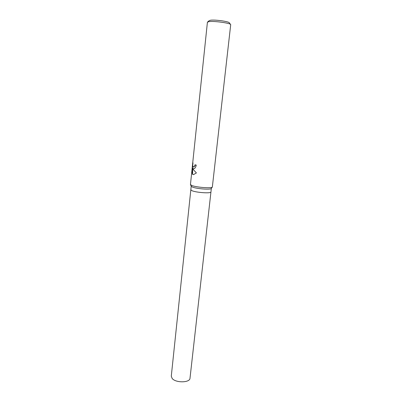 <?xml version="1.0" encoding="UTF-8"?>
<svg xmlns="http://www.w3.org/2000/svg" width="402" height="402" viewBox="0 0 402 402"><rect width="100%" height="100%" fill="white"/><g stroke="black" fill="none" stroke-linecap="round" stroke-linejoin="round"><path stroke-width="0.6" d="M211.326 188.427L211.251 188.533C210.422 189.91 196.211 188.784 192.322 187.02L191.216 186.247M211.341 188.402L210.944 191.96C211.331 193.633 196.091 192.613 191.94 190.674L190.829 189.774L191.201 186.216M191.669 185.422L190.458 184.493L207.412 22.236L208.864 21.643C213.804 20.773 230.738 23.125 230.708 24.658L212.336 187.076C211.457 188.558 195.905 187.322 191.669 185.422M193.407 168.845L192.638 168.252L193.327 169.634L196.412 172.935L193.558 174.604L192.377 174.212L192.417 167.679L191.865 172.976L192.985 162.84C192.488 165.217 192.684 166.629 193.573 167.076L194.709 165.951L195.015 164.78L196.266 165.071C195.794 167.322 194.9 168.579 193.583 168.84L193.407 168.845M230.547 24.447L229.336 22.874C229.331 21.517 214.708 19.477 210.407 20.251L209.176 20.683L207.653 21.959M195.261 164.845L194.96 165.961L193.663 167.081M192.739 165.348L192.493 167.684M193.563 168.84L192.638 168.252M192.417 167.679L192.658 168.252M192.653 168.297L192.628 174.222L193.457 174.614M192.628 174.222L192.377 174.212M210.944 191.975L190.005 378.207C190.015 382.83 175.724 383.081 172.167 378.468L171.287 376.177L190.829 189.789M191.94 190.674L190.829 189.774M191.267 186.362L190.518 184.709M193.573 167.076L193.824 167.086M211.251 188.533L212.336 187.076"/></g></svg>
